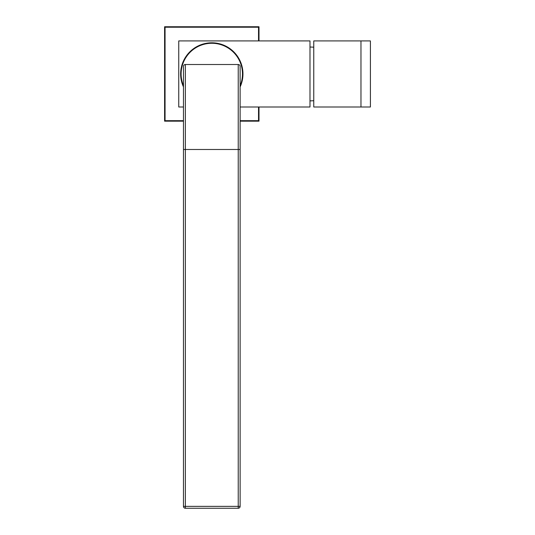 <?xml version="1.0" encoding="UTF-8"?>
<svg xmlns="http://www.w3.org/2000/svg" width="535" height="535" viewBox="0 0 535 535"><rect width="100%" height="100%" fill="white"/><g stroke="black" fill="none" stroke-linecap="round" stroke-linejoin="round"><path stroke-width="0.8" d="M183.472 107L178.75 107L178.75 40.914L309.986 40.914L309.986 107L240.121 107M309.986 100.861A41.697 41.697 0 0 0 313.764 100.694M309.986 47.047A41.697 41.697 0 0 1 313.764 47.22M313.764 40.914L313.764 107L370.407 107L370.407 40.914L313.764 40.914M360.964 40.914L360.964 107M240.121 85.76A30.682 30.682 0 0 0 211.8 43.275A30.682 30.682 0 0 0 183.472 85.76M183.472 86.938A31.157 31.157 0 0 1 211.8 42.8A31.157 31.157 0 0 1 240.121 86.938M240.121 149.486L238.236 149.486L238.236 64.514A1.886 1.886 0 0 1 240.121 66.4L240.121 506.364A1.886 1.886 0 0 1 238.236 508.25L185.364 508.25A1.886 1.886 0 0 1 183.472 506.364L183.472 66.4A1.886 1.886 0 0 1 185.364 64.514L185.364 506.364L238.236 506.364L238.236 149.486L183.472 149.486M240.121 66.4A1.886 1.886 0 0 0 238.236 64.514L185.364 64.514A1.886 1.886 0 0 0 183.472 66.4M259 40.914L259 26.75L164.593 26.75L164.593 121.164L183.472 121.164M240.121 121.164L259 121.164L259 107M183.472 506.364A1.886 1.886 0 0 0 185.364 508.25L185.364 506.364L183.472 506.364M238.236 508.25A1.886 1.886 0 0 0 240.121 506.364L238.236 506.364L238.236 508.25M258.532 40.914L258.532 27.225L165.061 27.225L165.061 120.689L183.472 120.689M240.121 120.689L258.532 120.689L258.532 107"/></g></svg>
